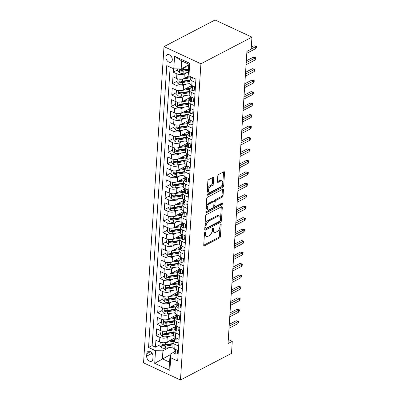 <?xml version="1.0" encoding="UTF-8"?>
<svg xmlns="http://www.w3.org/2000/svg" width="400" height="400" viewBox="0 0 400 400"><rect width="100%" height="100%" fill="white"/><g stroke="black" fill="none" stroke-linecap="round" stroke-linejoin="round"><path stroke-width="0.6" d="M205.13 232.065A0.9 0.495 114.9 0 0 204.495 233.155L203.725 245.105A1.29 0.705 114.9 0 0 204.015 245.84A1.29 0.705 114.9 0 0 204.485 245.795L219.515 237.955A1.29 0.705 114.9 0 0 220.42 236.395L221.195 224.445A0.9 0.495 114.9 0 0 220.99 223.93A0.9 0.495 114.9 0 0 220.66 223.965A0.9 0.495 114.9 0 0 220.025 225.055L219.925 226.6A4.125 2.25 114.9 0 1 217.02 231.595L215.77 232.245A4.125 2.25 114.9 0 1 214.265 232.39A4.125 2.25 114.9 0 1 213.33 230.04L213.43 228.495A0.9 0.495 114.9 0 0 213.225 227.98A0.9 0.495 114.9 0 0 212.895 228.015A0.9 0.495 114.9 0 0 212.26 229.105L212.16 230.65A4.125 2.25 114.9 0 1 209.255 235.645L208.005 236.3A4.125 2.25 114.9 0 1 206.5 236.44A4.125 2.25 114.9 0 1 205.565 234.09L205.665 232.545A0.9 0.495 114.9 0 0 205.46 232.03A0.9 0.495 114.9 0 0 205.13 232.065M165.9 56.945A4.2 2.87 -117.5 0 0 167.57 61.165A4.2 2.87 -117.5 0 0 171.04 62.155A4.2 2.87 -117.5 0 0 172.285 59.91A4.2 2.87 -117.5 0 0 170.62 55.69A4.2 2.87 -117.5 0 0 167.15 54.705A4.2 2.87 -117.5 0 0 165.9 56.945M213.745 178.1A1.29 0.705 114.9 0 0 213.45 177.365A1.29 0.705 114.9 0 0 212.98 177.41L208.765 179.61A1.29 0.705 114.9 0 0 207.855 181.17L207 194.44A1.29 0.705 114.9 0 0 207.29 195.175A1.29 0.705 114.9 0 0 207.76 195.13L222.79 187.29A1.29 0.705 114.9 0 0 223.695 185.73L224.555 172.46A1.29 0.705 114.9 0 0 224.265 171.725A1.29 0.705 114.9 0 0 223.795 171.77L218.7 174.425A1.29 0.705 114.9 0 0 217.795 175.985L217.425 181.665A1.29 0.705 114.9 0 0 217.715 182.4A1.29 0.705 114.9 0 0 218.185 182.355L220.715 181.035A3.45 1.885 114.9 0 1 221.97 180.92A3.45 1.885 114.9 0 1 222.585 183.85A3.45 1.885 114.9 0 1 220.325 187.055L210.43 192.215A3.45 1.885 114.9 0 1 209.175 192.335A3.45 1.885 114.9 0 1 208.555 189.4A3.45 1.885 114.9 0 1 210.82 186.2L212.47 185.34A1.29 0.705 114.9 0 0 213.375 183.775L213.745 178.1L212.745 177.635A1.29 0.705 114.9 0 0 212.75 177.53M180.465 380L231.5 353.38L232.275 341.345L228.025 343.565L246.92 51.395L251.17 49.175L251.95 37.145L200.915 63.765L180.465 380L143.55 362.855L164 46.62L200.915 63.765M206.505 214.585A1.29 0.705 114.9 0 0 205.595 216.145L204.735 229.415A1.29 0.705 114.9 0 0 205.03 230.15A1.29 0.705 114.9 0 0 205.5 230.105L220.525 222.265A1.29 0.705 114.9 0 0 221.435 220.705L222.295 207.435A1.29 0.705 114.9 0 0 222 206.7A1.29 0.705 114.9 0 0 221.53 206.745L206.505 214.585M205.87 211.93L206.725 198.655A1.29 0.705 114.9 0 1 207.635 197.095L222.66 189.255A1.29 0.705 114.9 0 1 223.13 189.215A1.29 0.705 114.9 0 1 223.425 189.945L223.055 195.625A1.29 0.705 114.9 0 1 222.15 197.185L216.055 200.365A1.29 0.705 114.9 0 0 215.145 201.925L214.905 205.695A1.29 0.705 114.9 0 0 215.195 206.425A1.29 0.705 114.9 0 0 215.665 206.38L222.01 203.07A0.9 0.495 114.9 0 1 222.34 203.04A0.9 0.495 114.9 0 1 222.5 203.81A0.9 0.495 114.9 0 1 221.91 204.645L206.63 212.615A1.29 0.705 114.9 0 1 206.16 212.66A1.29 0.705 114.9 0 1 205.87 211.93M173.475 68.725L173.25 72.18L177.665 69.875M186.7 72.69L184.285 73.95A5.255 2.55 -176.3 0 1 176.89 73.87L176.595 78.455L172.955 76.76L172.51 83.635L176.92 81.335M185.96 84.145L183.545 85.405A5.255 2.55 -176.3 0 1 176.15 85.33L175.855 89.91L172.215 88.22L171.77 95.095L176.18 92.79M185.215 95.605L182.805 96.865A5.255 2.55 -176.3 0 1 175.41 96.785L175.115 101.37L171.47 99.68L171.025 106.55L175.44 104.25M184.475 107.06L182.06 108.32A5.255 2.55 -176.3 0 1 174.67 108.245L174.37 112.825L170.73 111.135L170.285 118.01L174.7 115.71M183.735 118.52L181.32 119.78A5.255 2.55 -176.3 0 1 173.93 119.7L173.63 124.285L169.99 122.595L169.545 129.47L173.96 127.165M182.995 129.98L180.58 131.24A5.255 2.55 -176.3 0 1 173.185 131.16L172.89 135.74L169.25 134.05L168.805 140.925L173.215 138.625M182.255 141.435L179.84 142.695A5.255 2.55 -176.3 0 1 172.445 142.615L172.15 147.2L168.51 145.51L168.065 152.385L172.475 150.08M181.515 152.895L179.1 154.155A5.255 2.55 -176.3 0 1 171.705 154.075L171.41 158.66L167.765 156.965L167.32 163.84L171.735 161.54M180.77 164.35L178.355 165.61A5.255 2.55 -176.3 0 1 170.965 165.53L170.67 170.115L167.025 168.425L166.58 175.3L170.995 172.995M180.03 175.81L177.615 177.07A5.255 2.55 -176.3 0 1 170.225 176.99L169.925 181.575L166.285 179.88L165.84 186.755L170.255 184.455M179.29 187.265L176.875 188.525A5.255 2.55 -176.3 0 1 169.48 188.45L169.185 193.03L165.545 191.34L165.1 198.215L169.515 195.91M178.55 198.725L176.135 199.985A5.255 2.55 -176.3 0 1 168.74 199.905L168.445 204.49L164.805 202.795L164.36 209.67L168.77 207.37M177.81 210.18L175.395 211.44A5.255 2.55 -176.3 0 1 168 211.365L167.705 215.945L164.06 214.255L163.62 221.13L168.03 218.83M177.065 221.64L174.65 222.9A5.255 2.55 -176.3 0 1 167.26 222.82L166.965 227.405L163.32 225.715L162.875 232.59L167.29 230.285M176.325 233.1L173.91 234.355A5.255 2.55 -176.3 0 1 166.52 234.28L166.22 238.86L162.58 237.17L162.135 244.045L166.55 241.745M175.585 244.555L173.17 245.815A5.255 2.55 -176.3 0 1 165.775 245.735L165.48 250.32L161.84 248.63L161.395 255.505L165.81 253.2M174.845 256.015L172.43 257.275A5.255 2.55 -176.3 0 1 165.035 257.195L164.74 261.775L161.1 260.085L160.655 266.96L165.065 264.66M174.105 267.47L171.69 268.73A5.255 2.55 -176.3 0 1 164.295 268.65L164 273.235L160.36 271.545L159.915 278.42L164.325 276.115M173.36 278.93L170.95 280.19A5.255 2.55 -176.3 0 1 163.555 280.11L163.26 284.695L159.615 283L159.17 289.875L163.585 287.575M172.62 290.385L170.205 291.645A5.255 2.55 -176.3 0 1 162.815 291.57L162.515 296.15L158.875 294.46L158.43 301.335L162.845 299.03M171.88 301.845L169.465 303.105A5.255 2.55 -176.3 0 1 162.075 303.025L161.775 307.61L158.135 305.915L157.69 312.79L162.105 310.49M171.14 313.3L168.725 314.56A5.255 2.55 -176.3 0 1 161.33 314.485L161.035 319.065L157.395 317.375L156.95 324.25L161.36 321.945M170.4 324.76L167.985 326.02A5.255 2.55 -176.3 0 1 160.59 325.94L160.295 330.525L156.655 328.835L156.21 335.705L159.85 337.4A5.255 2.55 3.7 0 0 167.245 337.475L169.66 336.22M160.62 333.405L156.21 335.705M176.595 78.455A5.255 2.55 3.7 0 0 183.99 78.53L188.98 75.925M175.855 89.91A5.255 2.55 3.7 0 0 183.245 89.99L191.24 85.82M175.115 101.37A5.255 2.55 3.7 0 0 182.505 101.445L190.5 97.28M174.37 112.825A5.255 2.55 3.7 0 0 181.765 112.905L189.76 108.735M173.63 124.285A5.255 2.55 3.7 0 0 181.025 124.365L189.015 120.195M172.89 135.74A5.255 2.55 3.7 0 0 180.285 135.82L188.275 131.65M172.15 147.2A5.255 2.55 3.7 0 0 179.545 147.28L187.535 143.11M171.41 158.66A5.255 2.55 3.7 0 0 178.8 158.735L186.795 154.565M170.67 170.115A5.255 2.55 3.7 0 0 178.06 170.195L186.055 166.025M169.925 181.575A5.255 2.55 3.7 0 0 177.32 181.65L185.31 177.48M169.185 193.03A5.255 2.55 3.7 0 0 176.58 193.11L184.57 188.94M168.445 204.49A5.255 2.55 3.7 0 0 175.84 204.565L183.83 200.4M167.705 215.945A5.255 2.55 3.7 0 0 175.095 216.025L183.09 211.855M166.965 227.405A5.255 2.55 3.7 0 0 174.355 227.485L182.35 223.315M166.22 238.86A5.255 2.55 3.7 0 0 173.615 238.94L181.61 234.77M165.48 250.32A5.255 2.55 3.7 0 0 172.875 250.4L180.865 246.23M164.74 261.775A5.255 2.55 3.7 0 0 172.135 261.855L180.125 257.685M164 273.235A5.255 2.55 3.7 0 0 171.39 273.315L179.385 269.145M163.26 284.695A5.255 2.55 3.7 0 0 170.65 284.77L178.645 280.6M162.515 296.15A5.255 2.55 3.7 0 0 169.91 296.23L177.905 292.06M161.775 307.61A5.255 2.55 3.7 0 0 169.17 307.685L177.16 303.52M161.035 319.065A5.255 2.55 3.7 0 0 168.43 319.145L176.42 314.975M160.295 330.525A5.255 2.55 3.7 0 0 167.69 330.605L175.68 326.435M152.84 359.03L153.005 356.505A4.07 2.78 -117.5 0 0 151.39 352.42A4.07 2.78 -117.5 0 0 148.03 351.46A4.07 2.78 -117.5 0 0 146.82 353.635L146.655 356.155A4.07 2.78 -117.5 0 0 148.27 360.245A4.07 2.78 -117.5 0 0 151.63 361.2A4.07 2.78 -117.5 0 0 152.84 359.03M173.765 68.86L174.58 56.255L189.745 63.3L188.93 75.9L188.34 72.275L188.86 64.255L181.675 60.915L181.155 68.94L173.765 68.86L166.78 65.615L148.555 347.475L155.535 350.72L162.93 350.8L168.915 347.675M188.93 75.9L195.915 79.145L177.685 361.005L170.7 357.765L169.885 370.365L154.72 363.325L155.535 350.72M191.675 77.175L191.47 77.285A5.255 2.55 -176.3 0 0 190.215 78.8L189.92 83.38A5.255 2.55 3.7 0 0 191.76 85.495L195.395 87.185M191.02 88.59L190.725 88.745A5.255 2.55 -176.3 0 0 189.475 90.255L189.18 94.84A5.255 2.55 3.7 0 0 191.02 96.955L194.65 98.64M190.28 100.045L189.985 100.2A5.255 2.55 -176.3 0 0 188.735 101.715L188.44 106.3A5.255 2.55 3.7 0 0 190.28 108.41L193.91 110.1M189.54 111.505L189.245 111.66A5.255 2.55 -176.3 0 0 187.995 113.175L187.7 117.755A5.255 2.55 3.7 0 0 189.535 119.87L193.17 121.555M188.8 122.965L188.505 123.115A5.255 2.55 -176.3 0 0 187.255 124.63L186.955 129.215A5.255 2.55 3.7 0 0 188.795 131.325L192.43 133.015M188.06 134.42L187.765 134.575A5.255 2.55 -176.3 0 0 186.515 136.09L186.215 140.67A5.255 2.55 3.7 0 0 188.055 142.785L191.69 144.47M187.315 145.88L187.02 146.03A5.255 2.55 -176.3 0 0 185.77 147.545L185.475 152.13A5.255 2.55 3.7 0 0 187.315 154.245L190.945 155.93M186.575 157.335L186.28 157.49A5.255 2.55 -176.3 0 0 185.03 159.005L184.735 163.585A5.255 2.55 3.7 0 0 186.575 165.7L190.205 167.39M185.835 168.795L185.54 168.945A5.255 2.55 -176.3 0 0 184.29 170.46L183.995 175.045A5.255 2.55 3.7 0 0 185.835 177.16L189.465 178.845M185.095 180.25L184.8 180.405A5.255 2.55 -176.3 0 0 183.55 181.92L183.25 186.5A5.255 2.55 3.7 0 0 185.09 188.615L188.725 190.305M184.355 191.71L184.06 191.865A5.255 2.55 -176.3 0 0 182.81 193.375L182.51 197.96A5.255 2.55 3.7 0 0 184.35 200.075L187.985 201.76M183.61 203.165L183.32 203.32A5.255 2.55 -176.3 0 0 182.065 204.835L181.77 209.42A5.255 2.55 3.7 0 0 183.61 211.53L187.245 213.22M182.87 214.625L182.575 214.78A5.255 2.55 -176.3 0 0 181.325 216.29L181.03 220.875A5.255 2.55 3.7 0 0 182.87 222.99L186.5 224.675M182.13 226.08L181.835 226.235A5.255 2.55 -176.3 0 0 180.585 227.75L180.29 232.335A5.255 2.55 3.7 0 0 182.13 234.445L185.76 236.135M181.39 237.54L181.095 237.695A5.255 2.55 -176.3 0 0 179.845 239.21L179.55 243.79A5.255 2.55 3.7 0 0 181.385 245.905L185.02 247.59M180.65 249L180.355 249.15A5.255 2.55 -176.3 0 0 179.105 250.665L178.805 255.25A5.255 2.55 3.7 0 0 180.645 257.365L184.28 259.05M179.905 260.455L179.615 260.61A5.255 2.55 -176.3 0 0 178.36 262.125L178.065 266.705A5.255 2.55 3.7 0 0 179.905 268.82L183.54 270.505M179.165 271.915L178.87 272.065A5.255 2.55 -176.3 0 0 177.62 273.58L177.325 278.165A5.255 2.55 3.7 0 0 179.165 280.28L182.795 281.965M178.425 283.37L178.13 283.525A5.255 2.55 -176.3 0 0 176.88 285.04L176.585 289.62A5.255 2.55 3.7 0 0 178.425 291.735L182.055 293.425M177.685 294.83L177.39 294.98A5.255 2.55 -176.3 0 0 176.14 296.495L175.845 301.08A5.255 2.55 3.7 0 0 177.68 303.195L181.315 304.88M176.945 306.285L176.65 306.44A5.255 2.55 -176.3 0 0 175.4 307.955L175.1 312.54A5.255 2.55 3.7 0 0 176.94 314.65L180.575 316.34M176.2 317.745L175.91 317.9A5.255 2.55 -176.3 0 0 174.655 319.41L174.36 323.995A5.255 2.55 3.7 0 0 176.2 326.11L179.835 327.795M175.46 329.2L175.165 329.355A5.255 2.55 -176.3 0 0 173.915 330.87L173.62 335.455A5.255 2.55 3.7 0 0 175.46 337.565L179.09 339.255M170.13 67.17L152.125 345.615L155.465 347.165L155.91 340.29L159.555 341.98A5.255 2.55 3.7 0 0 166.945 342.06L174.94 337.89M174.72 340.66L174.425 340.815A5.255 2.55 3.7 0 0 173.175 342.33A5.255 2.55 3.7 0 0 175.015 344.44L178.65 346.13M173.175 342.33L172.88 346.91A5.255 2.55 3.7 0 0 174.72 349.025L178.35 350.71M195.69 82.6L192.055 80.915A5.255 2.55 -176.3 0 1 190.215 78.8M194.95 94.06L191.315 92.37A5.255 2.55 -176.3 0 1 189.475 90.255M194.205 105.515L190.575 103.83A5.255 2.55 -176.3 0 1 188.735 101.715M193.465 116.975L189.835 115.285A5.255 2.55 -176.3 0 1 187.995 113.175M192.725 128.43L189.095 126.745A5.255 2.55 -176.3 0 1 187.255 124.63M191.985 139.89L188.35 138.2A5.255 2.55 -176.3 0 1 186.515 136.09M191.245 151.345L187.61 149.66A5.255 2.55 -176.3 0 1 185.77 147.545M190.505 162.805L186.87 161.115A5.255 2.55 -176.3 0 1 185.03 159.005M189.76 174.26L186.13 172.575A5.255 2.55 -176.3 0 1 184.29 170.46M189.02 185.72L185.39 184.035A5.255 2.55 -176.3 0 1 183.55 181.92M188.28 197.18L184.645 195.49A5.255 2.55 -176.3 0 1 182.81 193.375M187.54 208.635L183.905 206.95A5.255 2.55 -176.3 0 1 182.065 204.835M186.8 220.095L183.165 218.405A5.255 2.55 -176.3 0 1 181.325 216.29M186.055 231.55L182.425 229.865A5.255 2.55 -176.3 0 1 180.585 227.75M185.315 243.01L181.685 241.32A5.255 2.55 -176.3 0 1 179.845 239.21M184.575 254.465L180.945 252.78A5.255 2.55 -176.3 0 1 179.105 250.665M183.835 265.925L180.2 264.235A5.255 2.55 -176.3 0 1 178.36 262.125M183.095 277.38L179.46 275.695A5.255 2.55 -176.3 0 1 177.62 273.58M182.35 288.84L178.72 287.155A5.255 2.55 -176.3 0 1 176.88 285.04M181.61 300.3L177.98 298.61A5.255 2.55 -176.3 0 1 176.14 296.495M180.87 311.755L177.24 310.07A5.255 2.55 -176.3 0 1 175.4 307.955M180.13 323.215L176.495 321.525A5.255 2.55 -176.3 0 1 174.655 319.41M179.39 334.67L175.755 332.985A5.255 2.55 -176.3 0 1 173.915 330.87M160.59 325.94L156.95 324.25M161.33 314.485L157.69 312.79M162.075 303.025L158.43 301.335M162.815 291.57L159.17 289.875M163.555 280.11L159.915 278.42M164.295 268.65L160.655 266.96M165.035 257.195L161.395 255.505M165.775 245.735L162.135 244.045M166.52 234.28L162.875 232.59M167.26 222.82L163.62 221.13M168 211.365L164.36 209.67M168.74 199.905L165.1 198.215M169.48 188.45L165.84 186.755M170.225 176.99L166.58 175.3M170.965 165.53L167.32 163.84M171.705 154.075L168.065 152.385M172.445 142.615L168.805 140.925M173.185 131.16L169.545 129.47M173.93 119.7L170.285 118.01M174.67 108.245L171.025 106.55M175.41 96.785L171.77 95.095M176.15 85.33L172.51 83.635M176.89 73.87L173.25 72.18M181.155 68.94L188.815 64.945M162.93 350.8L162.41 358.82L169.595 362.155L170.115 354.135L170.7 357.765M170.07 354.825L154.72 363.325M173.98 352.12L170.115 354.135M251.95 37.145L215.035 20L164 46.62M232.275 341.345L228.29 339.495M159.88 344.865L155.465 347.165M152.125 345.615L148.555 347.475M169.595 362.155L169.885 370.365M174.58 56.255L181.675 60.915M189.745 63.3L188.86 64.255M204.63 232.65L204.565 233.63A4.125 2.25 114.9 0 0 205.5 235.975L206.5 236.44M214.265 232.39L213.265 231.925A4.125 2.25 114.9 0 1 212.33 229.58L212.395 228.6M203.72 245.21L218.515 237.49A1.29 0.705 114.9 0 0 219.425 235.93L220.16 224.55M204.735 229.52L219.53 221.805A1.29 0.705 114.9 0 0 220.435 220.24L221.295 206.97A1.29 0.705 114.9 0 0 221.3 206.865M205.985 227.57A0.9 0.495 114.9 0 0 206.19 228.085A0.9 0.495 114.9 0 0 206.52 228.05L219.71 221.17A0.9 0.495 114.9 0 0 220.345 220.08L220.45 218.45A4.125 2.25 114.9 0 0 219.515 216.1A4.125 2.25 114.9 0 0 218.015 216.24L208.995 220.945A4.125 2.25 114.9 0 0 206.09 225.94L205.985 227.57L204.99 227.105A0.9 0.495 114.9 0 0 205.195 227.62L206.19 228.085M219.515 216.1L218.52 215.635A4.125 2.25 114.9 0 0 217.015 215.78L218.015 216.24M204.99 227.105L205.095 225.475A4.125 2.25 114.9 0 1 208 220.485L217.015 215.78M215.195 206.425L214.2 205.965A1.29 0.705 114.9 0 1 213.905 205.23L214.15 201.46A1.29 0.705 114.9 0 1 215.055 199.9L221.15 196.725A1.29 0.705 114.9 0 0 222.06 195.165L222.425 189.485A1.29 0.705 114.9 0 0 222.43 189.38M205.865 212.03L220.91 204.185A0.9 0.495 114.9 0 0 221.505 203.335M209.73 203.665A3.45 1.885 114.9 0 0 207.465 206.87A3.45 1.885 114.9 0 0 208.085 209.8A3.45 1.885 114.9 0 0 209.34 209.68L212.825 207.865A1.29 0.705 114.9 0 0 213.735 206.305L213.98 202.535A1.29 0.705 114.9 0 0 213.685 201.8A1.29 0.705 114.9 0 0 213.215 201.845L209.73 203.665L208.735 203.2A3.45 1.885 114.9 0 0 206.47 206.405A3.45 1.885 114.9 0 0 207.085 209.335L208.085 209.8M213.685 201.8L212.69 201.34A1.29 0.705 114.9 0 0 212.22 201.385L213.215 201.845M208.735 203.2L212.22 201.385M209.175 192.335L208.175 191.87A3.45 1.885 114.9 0 1 207.56 188.94A3.45 1.885 114.9 0 1 209.82 185.735L211.47 184.875A1.29 0.705 114.9 0 0 212.38 183.315L212.745 177.635M221.97 180.92L220.975 180.455A3.45 1.885 114.9 0 0 219.715 180.575L220.715 181.035M217.42 181.77L219.715 180.575M206.995 194.545L221.79 186.825A1.29 0.705 114.9 0 0 222.7 185.265L223.555 171.995A1.29 0.705 114.9 0 0 223.56 171.89M160.3 342.275L159.825 345.74L161.745 347.815A3.48 1.69 3.7 0 0 165.3 348.24L172.88 347.06M174.795 339.49A4.135 2.005 -176.3 0 1 173.665 338.555M165.82 342.485L173.65 341.265A10.045 4.875 3.7 0 0 173.78 341.245M168.72 341.135L172.99 340.47A8.34 4.045 3.7 0 0 174.76 340.06M173.07 343.97A8.34 4.045 -176.3 0 1 172.76 344.02L164.78 345.265A1.775 0.86 -176.3 0 1 163.965 345.29L162.74 345.93A3.48 1.69 3.7 0 0 165.44 346.06L173.01 344.88M173.1 343.505L165.53 344.685A3.48 1.69 -176.3 0 1 162.83 344.555L162.34 344.585M162.83 344.555C161.89 344.725 161.86 345.185 162.74 345.93M177.5 350.315L177.185 353.805L175.115 354.02A3.48 1.69 -176.3 0 1 173.945 352.645L174.085 350.47A3.48 1.69 3.7 0 0 174.61 351.445L174.94 351.495M174.385 349.735L174.185 350.125A3.48 1.69 3.7 0 0 174.085 350.47M175.145 351.165L174.61 351.445C175.27 351.415 175.3 350.955 174.7 350.07A3.48 1.69 -176.3 0 1 174.175 349.095L174.195 348.75M229.145 326.205L237.99 321.59L236.195 320.755L238.665 321.285L237.99 321.59L237.855 323.655L229.015 328.265M236.195 320.755L229.265 324.37M238.665 321.285L238.595 322.43L237.855 323.655M177.185 353.805L178.185 353.28M161.04 330.82L160.565 334.285L162.485 336.355A3.48 1.69 3.7 0 0 166.04 336.78L173.62 335.6M175.535 328.03A4.135 2.005 -176.3 0 1 174.405 327.1M166.56 331.03L174.39 329.81A10.045 4.875 3.7 0 0 174.52 329.79M169.465 329.675L173.73 329.01A8.34 4.045 3.7 0 0 175.5 328.605M173.81 332.51A8.34 4.045 -176.3 0 1 173.5 332.565L165.52 333.805A1.775 0.86 -176.3 0 1 164.705 333.835L163.48 334.47A3.48 1.69 3.7 0 0 166.18 334.605L173.75 333.425M173.84 332.05L166.27 333.23A3.48 1.69 -176.3 0 1 163.57 333.095L163.08 333.125M163.57 333.095C162.63 333.27 162.6 333.73 163.48 334.47M161.78 319.36L161.305 322.825L163.225 324.895A3.48 1.69 3.7 0 0 166.78 325.325L174.36 324.14M176.28 316.575A4.135 2.005 -176.3 0 1 175.15 315.64M167.3 319.57L175.135 318.35A10.045 4.875 3.7 0 0 175.26 318.33M170.205 318.22L174.47 317.555A8.34 4.045 3.7 0 0 176.24 317.145M174.55 321.055A8.34 4.045 -176.3 0 1 174.24 321.105L166.26 322.35A1.775 0.86 -176.3 0 1 165.445 322.375L164.22 323.015A3.48 1.69 3.7 0 0 166.92 323.145L174.49 321.965M174.58 320.59L167.01 321.77A3.48 1.69 -176.3 0 1 164.31 321.64L163.82 321.67M164.31 321.64C163.37 321.81 163.345 322.27 164.22 323.015M162.52 307.905L162.045 311.365L163.97 313.44A3.48 1.69 3.7 0 0 167.52 313.865L175.1 312.685M177.02 305.115A4.135 2.005 -176.3 0 1 175.89 304.18M168.045 308.115L175.875 306.895A10.045 4.875 3.7 0 0 176.005 306.87M170.945 306.76L175.21 306.095A8.34 4.045 3.7 0 0 176.98 305.685M175.29 309.595A8.34 4.045 -176.3 0 1 174.98 309.65L167 310.89A1.775 0.86 -176.3 0 1 166.185 310.915L164.96 311.555A3.48 1.69 3.7 0 0 167.665 311.69L175.235 310.51M175.32 309.135L167.75 310.315A3.48 1.69 -176.3 0 1 165.05 310.18L164.565 310.21M165.05 310.18C164.115 310.355 164.085 310.81 164.96 311.555M163.26 296.445L162.785 299.91L164.71 301.98A3.48 1.69 3.7 0 0 168.265 302.41L175.84 301.225M177.76 293.66A4.135 2.005 -176.3 0 1 176.63 292.725M168.785 296.655L176.615 295.435A10.045 4.875 3.7 0 0 176.745 295.415M171.685 295.305L175.955 294.64A8.34 4.045 3.7 0 0 177.725 294.23M176.035 298.14A8.34 4.045 -176.3 0 1 175.725 298.19L167.74 299.435A1.775 0.86 -176.3 0 1 166.925 299.46L165.705 300.1A3.48 1.69 3.7 0 0 168.405 300.23L175.975 299.05M176.065 297.675L168.495 298.855A3.48 1.69 -176.3 0 1 165.79 298.725L165.305 298.755M165.79 298.725C164.855 298.895 164.825 299.355 165.705 300.1M178.24 338.86L177.925 342.345L175.855 342.565A3.48 1.69 -176.3 0 1 174.685 341.185L174.825 339.01A3.48 1.69 3.7 0 0 175.355 339.985L175.685 340.035M175.125 338.28L174.925 338.665A3.48 1.69 3.7 0 0 174.825 339.01M175.89 339.705L175.355 339.985C176.01 339.955 176.04 339.5 175.44 338.61A3.48 1.69 -176.3 0 1 174.915 337.635L174.94 337.29M229.89 314.745L238.73 310.135L236.935 309.3L239.41 309.83L238.73 310.135L238.6 312.195L229.755 316.81M236.935 309.3L230.005 312.915M239.41 309.83L239.335 310.975L238.6 312.195M177.925 342.345L178.925 341.825M178.98 327.4L178.665 330.885L176.595 331.105A3.48 1.69 -176.3 0 1 175.425 329.73L175.57 327.55A3.48 1.69 3.7 0 0 176.095 328.525L176.425 328.58M175.865 326.82L175.665 327.21A3.48 1.69 3.7 0 0 175.57 327.55M176.63 328.25L176.095 328.525C176.755 328.5 176.785 328.04 176.185 327.15A3.48 1.69 -176.3 0 1 175.655 326.175L175.68 325.835M230.63 303.29L239.47 298.675L237.675 297.84L240.15 298.37L239.47 298.675L239.34 300.735L230.495 305.35M237.675 297.84L230.745 301.455M240.15 298.37L240.075 299.515L239.34 300.735M178.665 330.885L179.665 330.365M179.725 315.945L179.405 319.43L177.34 319.65A3.48 1.69 -176.3 0 1 176.17 318.27L176.31 316.095A3.48 1.69 3.7 0 0 176.835 317.07L177.165 317.12M176.605 315.365L176.405 315.75A3.48 1.69 3.7 0 0 176.31 316.095M177.37 316.79L176.835 317.07C177.495 317.04 177.525 316.585 176.925 315.695A3.48 1.69 -176.3 0 1 176.4 314.72L176.42 314.375M231.37 291.83L240.215 287.215L238.415 286.385L240.89 286.915L240.215 287.215L240.08 289.28L231.235 293.895M238.415 286.385L231.49 290M240.89 286.915L240.815 288.06L240.08 289.28M179.405 319.43L180.41 318.905M180.465 304.485L180.15 307.97L178.08 308.19A3.48 1.69 -176.3 0 1 176.91 306.815L177.05 304.635A3.48 1.69 3.7 0 0 177.575 305.61L177.905 305.665M177.35 303.905L177.15 304.29A3.48 1.69 3.7 0 0 177.05 304.635M178.11 305.33L177.575 305.61C178.235 305.585 178.265 305.125 177.665 304.235A3.48 1.69 -176.3 0 1 177.14 303.26L177.16 302.92M232.11 280.37L240.955 275.76L239.16 274.925L241.63 275.455L240.955 275.76L240.82 277.82L231.975 282.435M239.16 274.925L232.23 278.54M241.63 275.455L241.555 276.6L240.82 277.82M180.15 307.97L181.15 307.45M164.005 284.99L163.53 288.45L165.45 290.525A3.48 1.69 3.7 0 0 169.005 290.95L176.585 289.77M178.5 282.2A4.135 2.005 -176.3 0 1 177.37 281.265M169.525 285.2L177.355 283.975A10.045 4.875 3.7 0 0 177.485 283.955M172.425 283.845L176.695 283.18A8.34 4.045 3.7 0 0 178.465 282.77M176.775 286.68A8.34 4.045 -176.3 0 1 176.465 286.73L168.48 287.975A1.775 0.86 -176.3 0 1 167.67 288L166.445 288.64A3.48 1.69 3.7 0 0 169.145 288.775L176.715 287.595M176.805 286.22L169.235 287.4A3.48 1.69 -176.3 0 1 166.535 287.265L166.045 287.295M166.535 287.265C165.595 287.44 165.565 287.895 166.445 288.64M181.205 293.03L180.89 296.515L178.82 296.735A3.48 1.69 -176.3 0 1 177.65 295.355L177.79 293.18A3.48 1.69 3.7 0 0 178.315 294.155L178.645 294.205M178.09 292.445L177.89 292.835A3.48 1.69 3.7 0 0 177.79 293.18M178.85 293.875L178.315 294.155C178.975 294.125 179.005 293.67 178.405 292.78A3.48 1.69 -176.3 0 1 177.88 291.805L177.9 291.46M232.85 268.915L241.695 264.3L239.9 263.47L242.37 264L241.695 264.3L241.56 266.365L232.72 270.975M239.9 263.47L232.97 267.08M242.37 264L242.3 265.145L241.56 266.365M180.89 296.515L181.89 295.99M164.745 273.53L164.27 276.995L166.19 279.065A3.48 1.69 3.7 0 0 169.745 279.495L177.325 278.31M179.24 270.745A4.135 2.005 -176.3 0 1 178.11 269.81M170.265 273.74L178.095 272.52A10.045 4.875 3.7 0 0 178.225 272.5M173.17 272.385L177.435 271.72A8.34 4.045 3.7 0 0 179.205 271.315M177.515 275.22A8.34 4.045 -176.3 0 1 177.205 275.275L169.225 276.52A1.775 0.86 -176.3 0 1 168.41 276.545L167.185 277.18A3.48 1.69 3.7 0 0 169.885 277.315L177.455 276.135M177.545 274.76L169.975 275.94A3.48 1.69 -176.3 0 1 167.275 275.805L166.785 275.84M167.275 275.805C166.335 275.98 166.305 276.44 167.185 277.18M181.945 281.57L181.63 285.055L179.56 285.275A3.48 1.69 -176.3 0 1 178.39 283.9L178.53 281.72A3.48 1.69 3.7 0 0 179.06 282.695L179.385 282.75M178.83 280.99L178.63 281.375A3.48 1.69 3.7 0 0 178.53 281.72M179.595 282.415L179.06 282.695C179.715 282.67 179.745 282.21 179.145 281.32A3.48 1.69 -176.3 0 1 178.62 280.345L178.645 280.005M233.595 257.455L242.435 252.845L240.64 252.01L243.115 252.54L242.435 252.845L242.305 254.905L233.46 259.52M240.64 252.01L233.71 255.625M243.115 252.54L243.04 253.685L242.305 254.905M181.63 285.055L182.63 284.535M165.485 262.07L165.01 265.535L166.93 267.61A3.48 1.69 3.7 0 0 170.485 268.035L178.065 266.855M179.985 259.285A4.135 2.005 -176.3 0 1 178.85 258.35M171.005 262.285L178.84 261.06A10.045 4.875 3.7 0 0 178.965 261.04M173.91 260.93L178.175 260.265A8.34 4.045 3.7 0 0 179.945 259.855M178.255 263.765A8.34 4.045 -176.3 0 1 177.945 263.815L169.965 265.06A1.775 0.86 -176.3 0 1 169.15 265.085L167.925 265.725A3.48 1.69 3.7 0 0 170.625 265.86L178.195 264.68M178.285 263.305L170.715 264.485A3.48 1.69 -176.3 0 1 168.015 264.35L167.525 264.38M168.015 264.35C167.075 264.525 167.045 264.98 167.925 265.725M182.685 270.11L182.37 273.6L180.3 273.815A3.48 1.69 -176.3 0 1 179.13 272.44L179.275 270.265A3.48 1.69 3.7 0 0 179.8 271.24L180.13 271.29M179.57 269.53L179.37 269.92A3.48 1.69 3.7 0 0 179.275 270.265M180.335 270.96L179.8 271.24C180.46 271.21 180.485 270.75 179.885 269.865A3.48 1.69 -176.3 0 1 179.36 268.89L179.385 268.545M234.335 246L243.175 241.385L241.38 240.55L243.855 241.08L243.175 241.385L243.045 243.45L234.2 248.06M241.38 240.55L234.45 244.165M243.855 241.08L243.78 242.23L243.045 243.45M182.37 273.6L183.37 273.075M166.225 250.615L165.75 254.08L167.675 256.15A3.48 1.69 3.7 0 0 171.225 256.575L178.805 255.395M180.725 247.83A4.135 2.005 -176.3 0 1 179.595 246.895M171.75 250.825L179.58 249.605A10.045 4.875 3.7 0 0 179.705 249.585M174.65 249.47L178.915 248.805A8.34 4.045 3.7 0 0 180.685 248.4M178.995 252.305A8.34 4.045 -176.3 0 1 178.685 252.36L170.705 253.605A1.775 0.86 -176.3 0 1 169.89 253.63L168.665 254.265A3.48 1.69 3.7 0 0 171.365 254.4L178.94 253.22M179.025 251.845L171.455 253.025A3.48 1.69 -176.3 0 1 168.755 252.89L168.27 252.92M168.755 252.89C167.82 253.065 167.79 253.525 168.665 254.265M183.43 258.655L183.11 262.14L181.04 262.36A3.48 1.69 -176.3 0 1 179.875 260.985L180.015 258.805A3.48 1.69 3.7 0 0 180.54 259.78L180.87 259.835M180.31 258.075L180.11 258.46A3.48 1.69 3.7 0 0 180.015 258.805M181.075 259.5L180.54 259.78C181.2 259.755 181.23 259.295 180.63 258.405A3.48 1.69 -176.3 0 1 180.105 257.43L180.125 257.09M235.075 234.54L243.92 229.93L242.12 229.095L244.595 229.625L243.92 229.93L243.785 231.99L234.94 236.605M242.12 229.095L235.195 232.71M244.595 229.625L244.52 230.77L243.785 231.99M183.11 262.14L184.115 261.62M166.965 239.155L166.49 242.62L168.415 244.695A3.48 1.69 3.7 0 0 171.97 245.12L179.545 243.94M181.465 236.37A4.135 2.005 -176.3 0 1 180.335 235.435M172.49 239.365L180.32 238.145A10.045 4.875 3.7 0 0 180.45 238.125M175.39 238.015L179.655 237.35A8.34 4.045 3.7 0 0 181.43 236.94M179.74 240.85A8.34 4.045 -176.3 0 1 179.43 240.9L171.445 242.145A1.775 0.86 -176.3 0 1 170.63 242.17L169.41 242.81A3.48 1.69 3.7 0 0 172.11 242.94L179.68 241.76M179.77 240.385L172.195 241.57A3.48 1.69 -176.3 0 1 169.495 241.435L169.01 241.465M169.495 241.435C168.56 241.605 168.53 242.065 169.41 242.81M167.71 227.7L167.235 231.165L169.155 233.235A3.48 1.69 3.7 0 0 172.71 233.66L180.29 232.48M182.205 224.91A4.135 2.005 -176.3 0 1 181.075 223.98M173.23 227.91L181.06 226.69A10.045 4.875 3.7 0 0 181.19 226.67M176.13 226.555L180.4 225.89A8.34 4.045 3.7 0 0 182.17 225.485M180.48 229.39A8.34 4.045 -176.3 0 1 180.17 229.445L172.185 230.685A1.775 0.86 -176.3 0 1 171.375 230.715L170.15 231.35A3.48 1.69 3.7 0 0 172.85 231.485L180.42 230.305M180.51 228.93L172.94 230.11A3.48 1.69 -176.3 0 1 170.24 229.975L169.75 230.005M170.24 229.975C169.3 230.15 169.27 230.61 170.15 231.35M168.45 216.24L167.975 219.705L169.895 221.78A3.48 1.69 3.7 0 0 173.45 222.205L181.03 221.02M182.945 213.455A4.135 2.005 -176.3 0 1 181.815 212.52M173.97 216.45L181.8 215.23A10.045 4.875 3.7 0 0 181.93 215.21M176.875 215.1L181.14 214.435A8.34 4.045 3.7 0 0 182.91 214.025M181.22 217.935A8.34 4.045 -176.3 0 1 180.91 217.985L172.93 219.23A1.775 0.86 -176.3 0 1 172.115 219.255L170.89 219.895A3.48 1.69 3.7 0 0 173.59 220.025L181.16 218.845M181.25 217.47L173.68 218.65A3.48 1.69 -176.3 0 1 170.98 218.52L170.49 218.55M170.98 218.52C170.04 218.69 170.01 219.15 170.89 219.895M169.19 204.785L168.715 208.25L170.635 210.32A3.48 1.69 3.7 0 0 174.19 210.745L181.77 209.565M183.69 201.995A4.135 2.005 -176.3 0 1 182.555 201.06M174.71 204.995L182.54 203.775A10.045 4.875 3.7 0 0 182.67 203.75M177.615 203.64L181.88 202.975A8.34 4.045 3.7 0 0 183.65 202.565M181.96 206.475A8.34 4.045 -176.3 0 1 181.65 206.53L173.67 207.77A1.775 0.86 -176.3 0 1 172.855 207.795L171.63 208.435A3.48 1.69 3.7 0 0 174.33 208.57L181.9 207.39M181.99 206.015L174.42 207.195A3.48 1.69 -176.3 0 1 171.72 207.06L171.23 207.09M171.72 207.06C170.78 207.235 170.75 207.69 171.63 208.435M169.93 193.325L169.455 196.79L171.38 198.86A3.48 1.69 3.7 0 0 174.93 199.29L182.51 198.105M184.43 190.54A4.135 2.005 -176.3 0 1 183.3 189.605M175.45 193.535L183.285 192.315A10.045 4.875 3.7 0 0 183.41 192.295M178.355 192.185L182.62 191.52A8.34 4.045 3.7 0 0 184.39 191.11M182.7 195.02A8.34 4.045 -176.3 0 1 182.39 195.07L174.41 196.315A1.775 0.86 -176.3 0 1 173.595 196.34L172.37 196.98A3.48 1.69 3.7 0 0 175.07 197.11L182.645 195.93M182.73 194.555L175.16 195.735A3.48 1.69 -176.3 0 1 172.46 195.605L171.97 195.635M172.46 195.605C171.525 195.775 171.495 196.235 172.37 196.98M170.67 181.87L170.195 185.33L172.12 187.405A3.48 1.69 3.7 0 0 175.67 187.83L183.25 186.65M185.17 179.08A4.135 2.005 -176.3 0 1 184.04 178.145M176.195 182.08L184.025 180.86A10.045 4.875 3.7 0 0 184.155 180.835M179.095 180.725L183.36 180.06A8.34 4.045 3.7 0 0 185.135 179.65M183.445 183.56A8.34 4.045 -176.3 0 1 183.13 183.61L175.15 184.855A1.775 0.86 -176.3 0 1 174.335 184.88L173.11 185.52A3.48 1.69 3.7 0 0 175.815 185.655L183.385 184.475M183.47 183.1L175.9 184.28A3.48 1.69 -176.3 0 1 173.2 184.145L172.715 184.175M173.2 184.145C172.265 184.32 172.235 184.775 173.11 185.52M171.41 170.41L170.94 173.875L172.86 175.945A3.48 1.69 3.7 0 0 176.415 176.375L183.995 175.19M185.91 167.625A4.135 2.005 -176.3 0 1 184.78 166.69M176.935 170.62L184.765 169.4A10.045 4.875 3.7 0 0 184.895 169.38M179.835 169.27L184.105 168.605A8.34 4.045 3.7 0 0 185.875 168.195M184.185 172.1A8.34 4.045 -176.3 0 1 183.875 172.155L175.89 173.4A1.775 0.86 -176.3 0 1 175.075 173.425L173.855 174.06A3.48 1.69 3.7 0 0 176.555 174.195L184.125 173.015M184.215 171.64L176.645 172.82A3.48 1.69 -176.3 0 1 173.94 172.685L173.455 172.72M173.94 172.685C173.005 172.86 172.975 173.32 173.855 174.06M172.155 158.95L171.68 162.415L173.6 164.49A3.48 1.69 3.7 0 0 177.155 164.915L184.735 163.735M186.65 156.165A4.135 2.005 -176.3 0 1 185.52 155.23M177.675 159.165L185.505 157.94A10.045 4.875 3.7 0 0 185.635 157.92M180.575 157.81L184.845 157.145A8.34 4.045 3.7 0 0 186.615 156.735M184.925 160.645A8.34 4.045 -176.3 0 1 184.615 160.695L176.635 161.94A1.775 0.86 -176.3 0 1 175.82 161.965L174.595 162.605A3.48 1.69 3.7 0 0 177.295 162.74L184.865 161.56M184.955 160.185L177.385 161.365A3.48 1.69 -176.3 0 1 174.685 161.23L174.195 161.26M174.685 161.23C173.745 161.405 173.715 161.86 174.595 162.605M172.895 147.495L172.42 150.96L174.34 153.03A3.48 1.69 3.7 0 0 177.895 153.455L185.475 152.275M187.39 144.71A4.135 2.005 -176.3 0 1 186.26 143.775M178.415 147.705L186.245 146.485A10.045 4.875 3.7 0 0 186.375 146.465M181.32 146.35L185.585 145.685A8.34 4.045 3.7 0 0 187.355 145.28M185.665 149.185A8.34 4.045 -176.3 0 1 185.355 149.24L177.375 150.485A1.775 0.86 -176.3 0 1 176.56 150.51L175.335 151.145A3.48 1.69 3.7 0 0 178.035 151.28L185.605 150.1M185.695 148.725L178.125 149.905A3.48 1.69 -176.3 0 1 175.425 149.77L174.935 149.8M175.425 149.77C174.485 149.945 174.455 150.405 175.335 151.145M173.635 136.035L173.16 139.5L175.08 141.575A3.48 1.69 3.7 0 0 178.635 142L186.215 140.82M188.135 133.25A4.135 2.005 -176.3 0 1 187.005 132.315M179.155 136.245L186.99 135.025A10.045 4.875 3.7 0 0 187.115 135.005M182.06 134.895L186.325 134.23A8.34 4.045 3.7 0 0 188.095 133.82M186.405 137.73A8.34 4.045 -176.3 0 1 186.095 137.78L178.115 139.025A1.775 0.86 -176.3 0 1 177.3 139.05L176.075 139.69A3.48 1.69 3.7 0 0 178.775 139.825L186.345 138.64M186.435 137.27L178.865 138.45A3.48 1.69 -176.3 0 1 176.165 138.315L175.675 138.345M176.165 138.315C175.225 138.49 175.2 138.945 176.075 139.69M174.375 124.58L173.9 128.045L175.825 130.115A3.48 1.69 3.7 0 0 179.375 130.54L186.955 129.36M188.875 121.79A4.135 2.005 -176.3 0 1 187.745 120.86M179.9 124.79L187.73 123.57A10.045 4.875 3.7 0 0 187.86 123.55M182.8 123.435L187.065 122.77A8.34 4.045 3.7 0 0 188.835 122.365M187.145 126.27A8.34 4.045 -176.3 0 1 186.835 126.325L178.855 127.57A1.775 0.86 -176.3 0 1 178.04 127.595L176.815 128.23A3.48 1.69 3.7 0 0 179.52 128.365L187.09 127.185M187.175 125.81L179.605 126.99A3.48 1.69 -176.3 0 1 176.905 126.855L176.42 126.885M176.905 126.855C175.97 127.03 175.94 127.49 176.815 128.23M175.115 113.12L174.645 116.585L176.565 118.66A3.48 1.69 3.7 0 0 180.12 119.085L187.695 117.905M189.615 110.335A4.135 2.005 -176.3 0 1 188.485 109.4M180.64 113.33L188.47 112.11A10.045 4.875 3.7 0 0 188.6 112.09M183.54 111.98L187.81 111.315A8.34 4.045 3.7 0 0 189.58 110.905M187.89 114.815A8.34 4.045 -176.3 0 1 187.58 114.865L179.595 116.11A1.775 0.86 -176.3 0 1 178.78 116.135L177.56 116.775A3.48 1.69 3.7 0 0 180.26 116.905L187.83 115.725M187.92 114.35L180.35 115.53A3.48 1.69 -176.3 0 1 177.645 115.4L177.16 115.43M177.645 115.4C176.71 115.57 176.68 116.03 177.56 116.775M184.17 247.195L183.85 250.685L181.785 250.9A3.48 1.69 -176.3 0 1 180.615 249.525L180.755 247.35A3.48 1.69 3.7 0 0 181.28 248.325L181.61 248.375M181.055 246.615L180.855 247.005A3.48 1.69 3.7 0 0 180.755 247.35M181.815 248.045L181.28 248.325C181.94 248.295 181.97 247.835 181.37 246.95A3.48 1.69 -176.3 0 1 180.845 245.975L180.865 245.63M235.815 223.085L244.66 218.47L242.865 217.635L245.335 218.165L244.66 218.47L244.525 220.535L235.68 225.145M242.865 217.635L235.935 221.25M245.335 218.165L245.26 219.31L244.525 220.535M183.85 250.685L184.855 250.16M184.91 235.74L184.595 239.225L182.525 239.445A3.48 1.69 -176.3 0 1 181.355 238.065L181.495 235.89A3.48 1.69 3.7 0 0 182.02 236.865L182.35 236.915M181.795 235.16L181.595 235.545A3.48 1.69 3.7 0 0 181.495 235.89M182.555 236.585L182.02 236.865C182.68 236.835 182.71 236.38 182.11 235.49A3.48 1.69 -176.3 0 1 181.585 234.515L181.605 234.175M236.555 211.625L245.4 207.015L243.605 206.18L246.075 206.71L245.4 207.015L245.265 209.075L236.425 213.69M243.605 206.18L236.675 209.795M246.075 206.71L246.005 207.855L245.265 209.075M184.595 239.225L185.595 238.705M185.65 224.28L185.335 227.77L183.265 227.985A3.48 1.69 -176.3 0 1 182.095 226.61L182.235 224.435A3.48 1.69 3.7 0 0 182.76 225.405L183.09 225.46M182.535 223.7L182.335 224.09A3.48 1.69 3.7 0 0 182.235 224.435M183.295 225.13L182.76 225.405C183.42 225.38 183.45 224.92 182.85 224.03A3.48 1.69 -176.3 0 1 182.325 223.06L182.35 222.715M237.295 200.17L246.14 195.555L244.345 194.72L246.82 195.25L246.14 195.555L246.005 197.615L237.165 202.23M244.345 194.72L237.415 198.335M246.82 195.25L246.745 196.395L246.005 197.615M185.335 227.77L186.335 227.245M186.39 212.825L186.075 216.31L184.005 216.53A3.48 1.69 -176.3 0 1 182.835 215.15L182.98 212.975A3.48 1.69 3.7 0 0 183.505 213.95L183.835 214M183.275 212.245L183.075 212.63A3.48 1.69 3.7 0 0 182.98 212.975M184.04 213.67L183.505 213.95C184.16 213.92 184.19 213.465 183.59 212.575A3.48 1.69 -176.3 0 1 183.065 211.6L183.09 211.255M238.04 188.71L246.88 184.095L245.085 183.265L247.56 183.795L246.88 184.095L246.75 186.16L237.905 190.775M245.085 183.265L238.155 186.88M247.56 183.795L247.485 184.94L246.75 186.16M186.075 216.31L187.075 215.785M187.13 201.365L186.815 204.85L184.745 205.07A3.48 1.69 -176.3 0 1 183.58 203.695L183.72 201.515A3.48 1.69 3.7 0 0 184.245 202.49L184.575 202.545M184.015 200.785L183.815 201.175A3.48 1.69 3.7 0 0 183.72 201.515M184.78 202.215L184.245 202.49C184.905 202.465 184.935 202.005 184.335 201.115A3.48 1.69 -176.3 0 1 183.805 200.14L183.83 199.8M238.78 177.255L247.62 172.64L245.825 171.805L248.3 172.335L247.62 172.64L247.49 174.7L238.645 179.315M245.825 171.805L238.9 175.42M248.3 172.335L248.225 173.48L247.49 174.7M186.815 204.85L187.815 204.33M187.875 189.91L187.555 193.395L185.49 193.615A3.48 1.69 -176.3 0 1 184.32 192.235L184.46 190.06A3.48 1.69 3.7 0 0 184.985 191.035L185.315 191.085M184.755 189.33L184.56 189.715A3.48 1.69 3.7 0 0 184.46 190.06M185.52 190.755L184.985 191.035C185.645 191.005 185.675 190.55 185.075 189.66A3.48 1.69 -176.3 0 1 184.55 188.685L184.57 188.34M239.52 165.795L248.365 161.18L246.57 160.35L249.04 160.88L248.365 161.18L248.23 163.245L239.385 167.855M246.57 160.35L239.64 163.96M249.04 160.88L248.965 162.025L248.23 163.245M187.555 193.395L188.56 192.87M188.615 178.45L188.3 181.935L186.23 182.155A3.48 1.69 -176.3 0 1 185.06 180.78L185.2 178.6A3.48 1.69 3.7 0 0 185.725 179.575L186.055 179.63M185.5 177.87L185.3 178.255A3.48 1.69 3.7 0 0 185.2 178.6M186.26 179.295L185.725 179.575C186.385 179.55 186.415 179.09 185.815 178.2A3.48 1.69 -176.3 0 1 185.29 177.225L185.31 176.885M240.26 154.335L249.105 149.725L247.31 148.89L249.78 149.42L249.105 149.725L248.97 151.785L240.13 156.4M247.31 148.89L240.38 152.505M249.78 149.42L249.705 150.565L248.97 151.785M188.3 181.935L189.3 181.415M189.355 166.99L189.04 170.48L186.97 170.7A3.48 1.69 -176.3 0 1 185.8 169.32L185.94 167.145A3.48 1.69 3.7 0 0 186.465 168.12L186.795 168.17M186.24 166.41L186.04 166.8A3.48 1.69 3.7 0 0 185.94 167.145M187 167.84L186.465 168.12C187.125 168.09 187.155 167.63 186.555 166.745A3.48 1.69 -176.3 0 1 186.03 165.77L186.05 165.425M241 142.88L249.845 138.265L248.05 137.43L250.52 137.96L249.845 138.265L249.71 140.33L240.87 144.94M248.05 137.43L241.12 141.045M250.52 137.96L250.45 139.11L249.71 140.33M189.04 170.48L190.04 169.955M190.095 155.535L189.78 159.02L187.71 159.24A3.48 1.69 -176.3 0 1 186.54 157.865L186.68 155.685A3.48 1.69 3.7 0 0 187.21 156.66L187.54 156.715M186.98 154.955L186.78 155.34A3.48 1.69 3.7 0 0 186.68 155.685M187.745 156.38L187.21 156.66C187.865 156.635 187.895 156.175 187.295 155.285A3.48 1.69 -176.3 0 1 186.77 154.31L186.795 153.97M241.745 131.42L250.585 126.81L248.79 125.975L251.265 126.505L250.585 126.81L250.455 128.87L241.61 133.485M248.79 125.975L241.86 129.59M251.265 126.505L251.19 127.65L250.455 128.87M189.78 159.02L190.78 158.5M190.835 144.075L190.52 147.565L188.45 147.78A3.48 1.69 -176.3 0 1 187.28 146.405L187.425 144.23A3.48 1.69 3.7 0 0 187.95 145.205L188.28 145.255M187.72 143.495L187.52 143.885A3.48 1.69 3.7 0 0 187.425 144.23M188.485 144.925L187.95 145.205C188.61 145.175 188.64 144.715 188.04 143.83A3.48 1.69 -176.3 0 1 187.51 142.855L187.535 142.51M242.485 119.965L251.325 115.35L249.53 114.515L252.005 115.045L251.325 115.35L251.195 117.415L242.35 122.025M249.53 114.515L242.6 118.13M252.005 115.045L251.93 116.195L251.195 117.415M190.52 147.565L191.52 147.04M191.58 132.62L191.26 136.105L189.195 136.325A3.48 1.69 -176.3 0 1 188.025 134.945L188.165 132.77A3.48 1.69 3.7 0 0 188.69 133.745L189.02 133.8M188.46 132.04L188.26 132.425A3.48 1.69 3.7 0 0 188.165 132.77M189.225 133.465L188.69 133.745C189.35 133.715 189.38 133.26 188.78 132.37A3.48 1.69 -176.3 0 1 188.255 131.395L188.275 131.055M243.225 108.505L252.07 103.895L250.27 103.06L252.745 103.59L252.07 103.895L251.935 105.955L243.09 110.57M250.27 103.06L243.345 106.675M252.745 103.59L252.67 104.735L251.935 105.955M191.26 136.105L192.265 135.585M192.32 121.16L192.005 124.65L189.935 124.865A3.48 1.69 -176.3 0 1 188.765 123.49L188.905 121.315A3.48 1.69 3.7 0 0 189.43 122.29L189.76 122.34M189.205 120.58L189.005 120.97A3.48 1.69 3.7 0 0 188.905 121.315M189.965 122.01L189.43 122.29C190.09 122.26 190.12 121.8 189.52 120.915A3.48 1.69 -176.3 0 1 188.995 119.94L189.015 119.595M243.965 97.05L252.81 92.435L251.015 91.6L253.485 92.13L252.81 92.435L252.675 94.5L243.83 99.11M251.015 91.6L244.085 95.215M253.485 92.13L253.41 93.275L252.675 94.5M192.005 124.65L193.005 124.125M175.86 101.665L175.385 105.13L177.305 107.2A3.48 1.69 3.7 0 0 180.86 107.625L188.44 106.445M190.355 98.875A4.135 2.005 -176.3 0 1 189.225 97.94M181.38 101.875L189.21 100.655A10.045 4.875 3.7 0 0 189.34 100.635M184.28 100.52L188.55 99.855A8.34 4.045 3.7 0 0 190.32 99.45M188.63 103.355A8.34 4.045 -176.3 0 1 188.32 103.41L180.335 104.65A1.775 0.86 -176.3 0 1 179.525 104.675L178.3 105.315A3.48 1.69 3.7 0 0 181 105.45L188.57 104.27M188.66 102.895L181.09 104.075A3.48 1.69 -176.3 0 1 178.39 103.94L177.9 103.97M178.39 103.94C177.45 104.115 177.42 104.575 178.3 105.315M176.6 90.205L176.125 93.67L178.045 95.74A3.48 1.69 3.7 0 0 181.6 96.17L189.18 94.985M191.095 87.42A4.135 2.005 -176.3 0 1 189.965 86.485M182.12 90.415L189.95 89.195A10.045 4.875 3.7 0 0 190.08 89.175M185.025 89.065L189.29 88.4A8.34 4.045 3.7 0 0 191.06 87.99M189.37 91.9A8.34 4.045 -176.3 0 1 189.06 91.95L181.08 93.195A1.775 0.86 -176.3 0 1 180.265 93.22L179.04 93.86A3.48 1.69 3.7 0 0 181.74 93.99L189.31 92.81M189.4 91.435L181.83 92.615A3.48 1.69 -176.3 0 1 179.13 92.485L178.64 92.515M179.13 92.485C178.19 92.655 178.16 93.115 179.04 93.86M177.34 78.75L176.865 82.21L178.785 84.285A3.48 1.69 3.7 0 0 182.34 84.71L189.92 83.53M182.86 78.96L190.695 77.74A10.045 4.875 3.7 0 0 190.82 77.715M185.765 77.605L190.03 76.94A8.34 4.045 3.7 0 0 190.84 76.79M190.11 80.44A8.34 4.045 -176.3 0 1 189.8 80.49L181.82 81.735A1.775 0.86 -176.3 0 1 181.005 81.76L179.78 82.4A3.48 1.69 3.7 0 0 182.48 82.535L190.05 81.355M190.14 79.98L182.57 81.16A3.48 1.69 -176.3 0 1 179.87 81.025L179.38 81.055M179.87 81.025C178.93 81.2 178.905 81.655 179.78 82.4M177.725 68.9L177.605 70.755L179.53 72.825A3.48 1.69 3.7 0 0 183.08 73.255L188.365 72.43M184.045 67.43L188.7 66.705M186.505 66.15L188.76 65.795M188.56 68.885L183.31 69.7A3.48 1.69 -176.3 0 1 180.61 69.57C179.675 69.74 179.645 70.2 180.52 70.945A3.48 1.69 3.7 0 0 183.22 71.075L188.47 70.26M188.53 69.35L182.56 70.28A1.775 0.86 -176.3 0 1 181.745 70.305L180.52 70.945M180.61 69.57L180.125 69.6M193.06 109.705L192.745 113.19L190.675 113.41A3.48 1.69 -176.3 0 1 189.505 112.03L189.645 109.855A3.48 1.69 3.7 0 0 190.17 110.83L190.5 110.88M189.945 109.125L189.745 109.51A3.48 1.69 3.7 0 0 189.645 109.855M190.705 110.55L190.17 110.83C190.83 110.8 190.86 110.345 190.26 109.455A3.48 1.69 -176.3 0 1 189.735 108.48L189.755 108.135M244.705 85.59L253.55 80.975L251.755 80.145L254.225 80.675L253.55 80.975L253.415 83.04L244.575 87.655M251.755 80.145L244.825 83.76M254.225 80.675L254.155 81.82L253.415 83.04M192.745 113.19L193.745 112.67M193.8 98.245L193.485 101.73L191.415 101.95A3.48 1.69 -176.3 0 1 190.245 100.575L190.385 98.395A3.48 1.69 3.7 0 0 190.915 99.37L191.24 99.425M190.685 97.665L190.485 98.055A3.48 1.69 3.7 0 0 190.385 98.395M191.45 99.095L190.915 99.37C191.57 99.345 191.6 98.885 191 97.995A3.48 1.69 -176.3 0 1 190.475 97.02L190.5 96.68M245.45 74.135L254.29 69.52L252.495 68.685L254.97 69.215L254.29 69.52L254.16 71.58L245.315 76.195M252.495 68.685L245.565 72.3M254.97 69.215L254.895 70.36L254.16 71.58M193.485 101.73L194.485 101.21M194.54 86.79L194.225 90.275L192.155 90.495A3.48 1.69 -176.3 0 1 190.985 89.115L191.13 86.94A3.48 1.69 3.7 0 0 191.655 87.915L191.985 87.965M191.425 86.21L191.225 86.595A3.48 1.69 3.7 0 0 191.13 86.94M192.19 87.635L191.655 87.915C192.315 87.885 192.34 87.43 191.74 86.54A3.48 1.69 -176.3 0 1 191.215 85.565L191.24 85.22M246.19 62.675L255.03 58.06L253.235 57.23L255.71 57.76L255.03 58.06L254.9 60.125L246.055 64.735M253.235 57.23L246.305 60.84M255.71 57.76L255.635 58.905L254.9 60.125M194.225 90.275L195.225 89.75M194.975 78.71L192.895 79.035A3.48 1.69 -176.3 0 1 191.73 77.66L191.755 77.215M251.18 49L255.775 46.605L253.975 45.77L256.45 46.3L255.775 46.605L255.64 48.665L246.795 53.28M253.975 45.77L251.3 47.165M256.45 46.3L256.375 47.445L255.64 48.665M184.285 73.95L183.99 78.53M183.545 85.405L183.245 89.99M182.805 96.865L182.505 101.445M182.06 108.32L181.765 112.905M181.32 119.78L181.025 124.365M180.58 131.24L180.285 135.82M179.84 142.695L179.545 147.28M179.1 154.155L178.8 158.735M178.355 165.61L178.06 170.195M177.615 177.07L177.32 181.65M176.875 188.525L176.58 193.11M176.135 199.985L175.84 204.565M175.395 211.44L175.095 216.025M174.65 222.9L174.355 227.485M173.91 234.355L173.615 238.94M173.17 245.815L172.875 250.4M172.43 257.275L172.135 261.855M171.69 268.73L171.39 273.315M170.95 280.19L170.65 284.77M170.205 291.645L169.91 296.23M169.465 303.105L169.17 307.685M168.725 314.56L168.43 319.145M167.985 326.02L167.69 330.605M167.245 337.475L166.945 342.06M175.015 344.44L174.72 349.025M192.055 80.915L191.76 85.495M191.315 92.37L191.02 96.955M190.575 103.83L190.28 108.41M189.835 115.285L189.535 119.87M189.095 126.745L188.795 131.325M188.35 138.2L188.055 142.785M187.61 149.66L187.315 154.245M186.87 161.115L186.575 165.7M186.13 172.575L185.835 177.16M185.39 184.035L185.09 188.615M184.645 195.49L184.35 200.075M183.905 206.95L183.61 211.53M183.165 218.405L182.87 222.99M182.425 229.865L182.13 234.445M181.685 241.32L181.385 245.905M180.945 252.78L180.645 257.365M180.2 264.235L179.905 268.82M179.46 275.695L179.165 280.28M178.72 287.155L178.425 291.735M177.98 298.61L177.68 303.195M177.24 310.07L176.94 314.65M176.495 321.525L176.2 326.11M175.755 332.985L175.46 337.565M159.85 337.4L159.555 341.98M152.1 353.315L146.655 356.155M150.505 351.71L146.82 353.635M204.565 233.63L205.565 234.09M212.7 228.155L213.43 228.495M212.33 229.58L213.33 230.04M220.465 224.105L221.195 224.445M219.425 235.93L220.42 236.395M218.515 237.49L219.515 237.955M203.745 245.45L204.485 245.795M204.935 232.21L205.665 232.545M221.295 206.97L222.295 207.435M220.435 220.24L221.435 220.705M219.53 221.805L220.525 222.265M204.76 229.76L205.5 230.105M208 220.485L208.995 220.945M205.095 225.475L206.09 225.94M222.425 189.485L223.425 189.945M222.06 195.165L223.055 195.625M221.15 196.725L222.15 197.185M215.055 199.9L216.055 200.365M214.15 201.46L215.145 201.925M213.905 205.23L214.905 205.695M220.91 204.185L221.91 204.645M205.89 212.275L206.63 212.615M212.38 183.315L213.375 183.775M211.47 184.875L212.47 185.34M209.82 185.735L210.82 186.2M217.45 182.01L218.185 182.355M223.555 171.995L224.555 172.46M222.7 185.265L223.695 185.73M221.79 186.825L222.79 187.29M207.02 194.785L207.76 195.13M162.025 342.675L161.695 347.76M174.94 338.635L174.98 338.02M165.44 346.06L165.3 348.24M165.67 342.525L165.53 344.685M175.165 354.015L175.465 349.37M162.765 331.215L162.44 336.305M175.685 327.175L175.725 326.565M166.18 334.605L166.04 336.78M166.41 331.07L166.27 333.23M163.51 319.76L163.18 324.845M176.425 315.715L176.465 315.105M166.92 323.145L166.78 325.325M167.15 319.61L167.01 321.77M164.25 308.3L163.92 313.39M177.165 304.26L177.205 303.65M167.665 311.69L167.52 313.865M167.89 308.155L167.75 310.315M164.99 296.845L164.66 301.93M177.905 292.8L177.945 292.19M168.405 300.23L168.265 302.41M168.63 296.695L168.495 298.855M175.905 342.56L176.205 337.915M176.65 331.1L176.95 326.455M177.39 319.645L177.69 315M178.13 308.185L178.43 303.54M165.73 285.385L165.4 290.47M178.645 281.345L178.685 280.735M169.145 288.775L169.005 290.95M169.375 285.235L169.235 287.4M178.87 296.73L179.17 292.085M166.47 273.925L166.145 279.015M179.39 269.885L179.425 269.275M169.885 277.315L169.745 279.495M170.115 273.78L169.975 275.94M179.61 285.27L179.91 280.625M167.215 262.47L166.885 267.555M180.13 258.43L180.17 257.82M170.625 265.86L170.485 268.035M170.855 262.32L170.715 264.485M180.355 273.81L180.655 269.17M167.955 251.01L167.625 256.1M180.87 246.97L180.91 246.36M171.365 254.4L171.225 256.575M171.595 250.865L171.455 253.025M181.095 262.355L181.395 257.71M168.695 239.555L168.365 244.64M181.61 235.515L181.65 234.905M172.11 242.94L171.97 245.12M172.335 239.405L172.195 241.57M169.435 228.095L169.105 233.185M182.35 224.055L182.39 223.445M172.85 231.485L172.71 233.66M173.08 227.95L172.94 230.11M170.175 216.64L169.845 221.725M183.095 212.6L183.13 211.985M173.59 220.025L173.45 222.205M173.82 216.49L173.68 218.65M170.915 205.18L170.59 210.27M183.835 201.14L183.875 200.53M174.33 208.57L174.19 210.745M174.56 205.035L174.42 207.195M171.66 193.725L171.33 198.81M184.575 189.68L184.615 189.07M175.07 197.11L174.93 199.29M175.3 193.575L175.16 195.735M172.4 182.265L172.07 187.355M185.315 178.225L185.355 177.615M175.815 185.655L175.67 187.83M176.04 182.115L175.9 184.28M173.14 170.805L172.81 175.895M186.055 166.765L186.095 166.155M176.555 174.195L176.415 176.375M176.785 170.66L176.645 172.82M173.88 159.35L173.55 164.435M186.795 155.31L186.835 154.7M177.295 162.74L177.155 164.915M177.525 159.2L177.385 161.365M174.62 147.89L174.295 152.98M187.54 143.85L187.58 143.24M178.035 151.28L177.895 153.455M178.265 147.745L178.125 149.905M175.365 136.435L175.035 141.52M188.28 132.395L188.32 131.785M178.775 139.825L178.635 142M179.005 136.285L178.865 138.45M176.105 124.975L175.775 130.065M189.02 120.935L189.06 120.325M179.52 128.365L179.375 130.54M179.745 124.83L179.605 126.99M176.845 113.52L176.515 118.605M189.76 109.48L189.8 108.865M180.26 116.905L180.12 119.085M180.485 113.37L180.35 115.53M181.835 250.895L182.135 246.25M182.575 239.44L182.875 234.795M183.315 227.98L183.615 223.335M184.055 216.525L184.36 211.88M184.8 205.065L185.1 200.42M185.54 193.61L185.84 188.965M186.28 182.15L186.58 177.505M187.02 170.69L187.32 166.05M187.76 159.235L188.06 154.59M188.505 147.775L188.805 143.13M189.245 136.32L189.545 131.675M189.985 124.86L190.285 120.215M177.585 102.06L177.255 107.15M190.5 98.02L190.54 97.41M181 105.45L180.86 107.625M181.23 101.915L181.09 104.075M178.325 90.605L178 95.69M191.245 86.56L191.28 85.95M181.74 93.99L181.6 96.17M181.97 90.455L181.83 92.615M179.07 79.145L178.74 84.235M182.48 82.535L182.34 84.71M182.71 78.995L182.57 81.16M179.73 68.925L179.48 72.775M183.22 71.075L183.08 73.255M183.44 67.75L183.31 69.7M190.725 113.405L191.025 108.76M191.465 101.945L191.765 97.3M192.21 90.49L192.51 85.845M192.95 79.03L193.03 77.805"/></g></svg>

